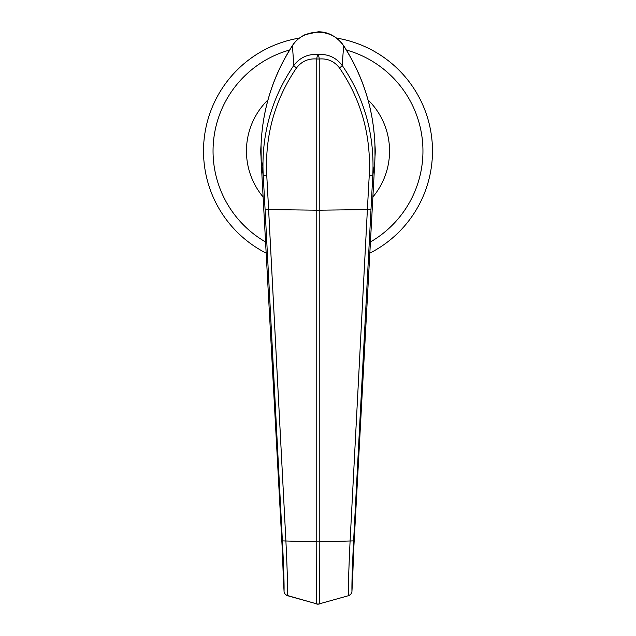 <?xml version="1.0" encoding="UTF-8"?>
<svg xmlns="http://www.w3.org/2000/svg" width="636" height="636" viewBox="0 0 636 636"><rect width="100%" height="100%" fill="white"/><g stroke="black" fill="none" stroke-linecap="round" stroke-linejoin="round"><path stroke-width="0.95" d="M266.166 253.128A114.48 114.48 0 0 1 299.373 38.096M374.946 145.239L375.002 156.305A57.24 57.24 0 0 0 374.938 145.151C373.523 109.177 363.069 76.042 343.575 45.744C332.636 27.745 303.388 27.722 292.425 45.744L292.337 45.689C272.876 76.026 262.445 109.201 261.054 145.223A57.24 57.24 0 0 0 260.999 156.289L261.229 162.363L263.232 175.623C261.134 135.23 271.326 98.485 293.824 65.397C299.961 57.479 308.015 53.853 318 54.513C327.961 53.845 336.023 57.471 342.176 65.405C364.579 98.206 374.771 134.951 372.768 175.623L353.616 540.886C352.336 566.064 351.78 582.886 351.947 591.361L352.614 579.038L351.947 591.361A4.77 4.619 -2.7 0 1 348.417 595.558C348.234 586.535 348.798 568.377 350.094 541.085L367.393 209.57L318 210.206L268.607 209.57L285.906 541.085C287.202 568.274 287.758 586.432 287.583 595.558L316.664 603.866L316.768 541.88L319.232 541.88L319.336 603.85L348.456 595.701A4.77 4.77 0 0 0 351.947 591.361M261.881 162.323A57.24 57.24 0 0 0 262.954 166.759M336.627 38.096A114.48 114.48 0 0 1 369.834 253.128A114.48 114.48 0 0 0 336.627 38.096A114.48 114.48 0 0 1 369.834 253.128M352.622 578.728A4.77 4.309 179.9 0 1 352.622 578.776A4.77 4.309 179.9 0 1 352.622 578.784A4.77 4.309 179.9 0 1 352.614 579.038L353.751 548.868L374.763 162.363L353.751 548.868L352.622 578.688A4.77 4.293 180 0 1 352.614 578.943M283.386 578.529A4.77 4.309 0.1 0 0 283.378 578.776L282.249 548.868L261.229 162.363L282.249 548.868L284.054 591.361C284.22 582.886 283.664 566.064 282.384 540.886L265.093 209.61L268.607 209.57M374.771 162.363L375.002 156.265L374.763 162.363L372.768 175.623L369.246 175.361C371.225 135.794 361.312 99.987 339.505 67.957C334.305 61.279 327.548 58.289 319.232 58.997L316.768 58.997C308.436 58.297 301.679 61.279 296.495 67.957C274.696 99.963 264.783 135.762 266.754 175.361L268.63 209.57M261.229 162.363L261.054 145.239M296.495 67.957A4.77 0.723 35 0 1 293.824 65.405L292.425 45.744C272.931 76.05 262.477 109.185 261.062 145.151M374.946 145.223C373.555 109.201 363.124 76.026 343.663 45.689L342.176 65.405A4.77 0.723 145 0 1 339.505 67.957M283.386 579.038A4.77 4.77 0 0 1 283.378 578.776L283.378 578.776A4.77 4.309 0.1 0 0 283.386 579.038L284.054 591.361A4.77 4.77 0 0 0 287.544 595.701L287.583 595.558A4.77 4.619 -177.3 0 1 284.054 591.361M287.544 595.701L316.688 603.858A4.77 4.603 180 0 0 319.336 603.85M353.616 540.886L319.232 541.88L319.232 58.997A4.77 1.232 84.5 0 0 318 54.513A4.77 1.232 95.5 0 0 316.768 58.997L316.768 541.88L282.384 540.886M319.312 603.85L348.456 595.701M367.393 209.57L370.907 209.61M316.641 604.001A4.77 4.77 0 0 0 318 604.2L319.359 604.001M289.611 50.021A104.94 104.94 0 0 0 265.562 241.958M368.021 99.892A71.55 71.55 0 0 1 372.887 196.953M370.438 241.958A104.94 104.94 0 0 0 346.389 50.021M263.113 196.953A71.55 71.55 0 0 1 267.979 99.892M367.37 209.57L369.246 175.361M265.093 209.61L263.232 175.623L266.754 175.361M292.337 45.689C295.144 41.189 299.333 37.532 304.898 34.734L318.191 31.8C328.096 31.721 336.587 36.347 343.663 45.689"/></g></svg>
